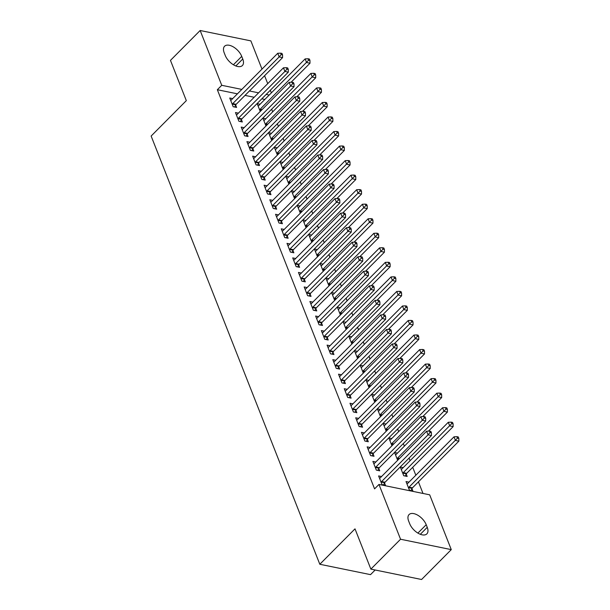 <?xml version="1.0" encoding="UTF-8"?>
<svg xmlns="http://www.w3.org/2000/svg" width="610" height="610" viewBox="0 0 610 610"><rect width="100%" height="100%" fill="white"/><g stroke="black" fill="none" stroke-linecap="round" stroke-linejoin="round"><path stroke-width="0.91" d="M423.004 493.459L418.429 481.839M415.829 475.236L412.703 467.306M410.103 460.695L409.066 458.064M404.377 446.162L403.34 443.531M398.65 431.628L397.613 428.998M392.924 417.095L391.887 414.457M387.197 402.554L386.16 399.924M381.471 388.021L380.434 385.39M375.745 373.488L374.708 370.857M370.018 358.947L368.981 356.316M364.292 344.414L363.255 341.783M358.566 329.88L357.536 327.25M352.847 315.347L351.81 312.709M347.12 300.806L346.083 298.176M341.394 286.273L340.357 283.642M335.668 271.74L334.631 269.109M329.941 257.199L328.904 254.568M324.215 242.666L323.178 240.035M318.489 228.132L317.452 225.502M312.762 213.599L311.725 210.961M307.036 199.058L305.999 196.428M301.31 184.525L300.272 181.894M295.591 169.992L294.554 167.353M289.864 155.451L288.827 152.82M284.138 140.918L283.101 138.287M278.412 126.384L277.375 123.754M272.685 111.851L271.648 109.213M429.684 494.824L451.27 549.625L400.557 539.24L378.97 484.439L429.684 494.824M400.557 539.24L370.865 569.115L421.579 579.5L451.27 549.625M375.15 569.992L370.529 574.643L319.815 564.265L151.135 136.045L186.325 100.642L170.464 60.375L200.156 30.5L250.87 40.885L261.995 69.113M264.595 75.716L267.721 83.646M270.321 90.257L271.358 92.888M403.233 467.611L400.297 467.008L403.736 475.731L407.16 476.433L406.237 474.077M375.821 461.999L372.885 461.396L376.324 470.119L379.748 470.821L378.818 468.465M391.78 438.537L388.844 437.934L391.94 445.78M364.368 432.925L361.433 432.322L364.871 441.045L368.295 441.747L367.373 439.398M380.327 409.47L377.399 408.868L380.487 416.706M352.915 403.858L349.98 403.256L353.419 411.979L356.842 412.68L355.92 410.324M368.882 380.396L365.947 379.794L369.035 387.64M341.463 374.784L338.535 374.182L341.966 382.905L345.397 383.606L344.467 381.25M357.429 351.322L354.494 350.727L357.582 358.566M330.018 345.71L327.082 345.115L330.513 353.83L333.944 354.532L333.014 352.183M345.977 322.255L343.041 321.653L346.129 329.491M318.565 316.643L315.629 316.041L319.068 324.764L322.492 325.465L321.562 323.109M334.524 293.181L331.588 292.579L334.684 300.425M307.112 287.569L304.176 286.967L307.615 295.69L311.039 296.391L310.116 294.043M323.071 264.115L320.143 263.512L323.231 271.351M295.659 258.503L292.724 257.9L296.163 266.623L299.586 267.325L298.664 264.969M311.618 235.041L308.69 234.438L311.779 242.284M284.207 229.429L281.279 228.826L284.71 237.549L288.141 238.251L287.211 235.902M300.173 205.974L297.238 205.372L300.326 213.21M272.754 200.354L269.826 199.76L273.257 208.483L276.688 209.184L275.758 206.828M288.721 176.9L285.785 176.298L288.873 184.144M261.309 171.288L258.373 170.686L261.804 179.409L265.236 180.11L264.305 177.754M277.268 147.826L274.332 147.231L277.42 155.07M249.856 142.214L246.92 141.619L250.359 150.334L253.783 151.036L252.86 148.688M265.815 118.759L262.887 118.157L265.975 125.995M238.403 113.147L235.468 112.545L238.906 121.268L242.33 121.969L241.407 119.613M264.839 99.445L261.804 98.828M254.187 97.264L245.037 95.396M237.42 93.833L217.343 89.723L374.57 488.869L378.97 484.439M232.677 98.606L229.741 98.012L233.18 106.727L236.604 107.429L235.681 105.08M260.089 104.219L257.161 103.624L260.249 111.462M244.13 127.681L241.194 127.078L244.633 135.801L248.056 136.503L247.134 134.147M271.541 133.293L268.606 132.69L271.702 140.536M255.582 156.755L252.647 156.152L256.086 164.875L259.509 165.577L258.579 163.221M282.994 162.367L280.059 161.764L283.147 169.603M267.035 185.821L264.099 185.219L267.531 193.942L270.962 194.643L270.032 192.295M294.447 191.433L291.511 190.831L294.599 198.677M278.48 214.895L275.552 214.293L278.983 223.016L282.415 223.717L281.485 221.361M305.9 220.507L302.964 219.905L306.052 227.743M289.933 243.962L286.997 243.367L290.436 252.083L293.86 252.784L292.937 250.435M317.345 249.574L314.417 248.979L317.505 256.818M301.386 273.036L298.45 272.434L301.889 281.157L305.313 281.858L304.39 279.502M328.798 278.648L325.87 278.046L328.958 285.892M312.838 302.11L309.903 301.508L313.342 310.231L316.765 310.932L315.843 308.576M340.25 307.722L337.315 307.12L340.403 314.958M324.291 331.177L321.356 330.574L324.787 339.297L328.218 339.999L327.288 337.65M351.703 336.789L348.767 336.186L351.856 344.032M335.736 360.251L332.808 359.648L336.24 368.371L339.671 369.073L338.741 366.717M363.156 365.863L360.22 365.26L363.308 373.099M347.189 389.317L344.261 388.715L347.692 397.438L351.116 398.139L350.193 395.791M374.601 394.929L371.673 394.334L374.761 402.173M358.642 418.391L355.706 417.789L359.145 426.512L362.569 427.213L361.646 424.857M386.054 424.003L383.126 423.401L386.214 431.247M370.095 447.458L367.159 446.863L370.598 455.578L374.021 456.28L373.099 453.932M397.507 453.07L394.571 452.475L397.659 460.314M381.547 476.532L378.612 475.93L382.051 484.653L385.474 485.354L384.544 482.998M408.959 482.144L406.024 481.542L409.462 490.265L412.886 490.966L411.963 488.61M427.244 527.33A11.826 6.344 -135.2 0 1 426.863 533.872A11.826 6.344 -135.2 0 1 418.025 533.17A11.826 6.344 -135.2 0 1 409.699 523.738L408.67 521.123A11.826 6.344 -135.2 0 1 409.051 514.581A11.826 6.344 -135.2 0 1 417.888 515.282A11.826 6.344 -135.2 0 1 426.215 524.714L427.244 527.33L420.32 534.299M217.343 89.723L221.743 85.301L200.156 30.5M370.865 569.115L355.005 528.855L319.815 564.265M224.19 52.788A11.826 6.344 -135.2 0 1 224.571 46.246A11.826 6.344 -135.2 0 1 233.409 46.947A11.826 6.344 -135.2 0 1 241.728 56.387L242.765 59.002A11.826 6.344 -135.2 0 1 242.376 65.544A11.826 6.344 -135.2 0 1 233.546 64.843A11.826 6.344 -135.2 0 1 225.22 55.411L224.19 52.788M269.239 95.023L266.196 94.397M258.587 92.842L249.437 90.966M241.819 89.411L221.743 85.301M232.753 103.608L236.177 104.31L282.582 57.614L279.159 56.913L232.753 103.608A1.845 1.205 -78.4 0 0 232.379 104.127L232.25 104.379M281.187 54.595L282.56 54.877L281.988 53.428L280.615 53.146L281.187 54.595L279.159 56.913L277.725 53.283L231.32 99.979A1.845 1.205 -78.4 0 1 230.87 100.284L230.671 100.36M236.177 104.31A1.845 1.205 -78.4 0 0 235.811 104.828L234.675 107.04M282.582 57.614L282.56 54.877M280.615 53.146L277.725 53.283M291.084 82.258L309.994 63.226L306.571 62.525L305.137 58.895L258.731 105.591A1.845 1.205 101.6 0 1 258.282 105.896L258.083 105.972M259.669 109.991L259.791 109.739A1.845 1.205 101.6 0 1 260.165 109.221L308.599 60.207L309.971 60.489L309.4 59.04L308.027 58.758L308.599 60.207M305.137 58.895L308.027 58.758M309.971 60.489L309.994 63.226M238.472 118.149L241.903 118.851L288.309 72.155L284.885 71.454L238.472 118.149A1.845 1.205 -78.4 0 0 238.106 118.668L237.976 118.912M286.913 69.136L288.286 69.41L287.707 67.962L286.342 67.68L286.913 69.136L284.885 71.454L283.452 67.817L237.046 114.512A1.845 1.205 -78.4 0 1 236.588 114.825L236.398 114.901M241.903 118.851A1.845 1.205 -78.4 0 0 241.529 119.369L240.401 121.573M288.309 72.155L288.286 69.41M286.342 67.68L283.452 67.817M244.198 132.683L247.629 133.384L294.035 86.689L290.612 85.987L244.198 132.683A1.845 1.205 -78.4 0 0 243.832 133.201L243.703 133.445M292.64 83.669L294.005 83.951L293.433 82.495L292.068 82.213L292.64 83.669L290.612 85.987L289.178 82.35L242.772 129.046A1.845 1.205 -78.4 0 1 242.315 129.358L242.124 129.434M247.629 133.384A1.845 1.205 -78.4 0 0 247.256 133.903L246.127 136.106M294.035 86.689L294.005 83.951M292.068 82.213L289.178 82.35M296.811 96.799L315.721 77.767L312.297 77.066L310.864 73.429L264.458 120.124A1.845 1.205 101.6 0 1 264.008 120.437L263.81 120.513M265.396 124.524L265.518 124.28A1.845 1.205 101.6 0 1 265.891 123.761L314.325 74.748L315.698 75.022L315.126 73.574L313.753 73.291L314.325 74.748M310.864 73.429L313.753 73.291M315.698 75.022L315.721 77.767M302.537 111.333L321.447 92.301L318.023 91.599L316.59 87.962L270.184 134.657A1.845 1.205 101.6 0 1 269.734 134.97L269.536 135.046M271.114 139.065L271.244 138.813A1.845 1.205 101.6 0 1 271.618 138.295L320.052 89.281L321.424 89.563L320.852 88.107L319.48 87.825L320.052 89.281M316.59 87.962L319.48 87.825M321.424 89.563L321.447 92.301M249.925 147.216L253.356 147.917L299.762 101.222L296.338 100.52L249.925 147.216A1.845 1.205 -78.4 0 0 249.559 147.734L249.429 147.986M298.366 98.202L299.731 98.484L299.159 97.028L297.787 96.754L298.366 98.202L296.338 100.52L294.904 96.891L248.499 143.586A1.845 1.205 -78.4 0 1 248.041 143.891L247.851 143.968M253.356 147.917A1.845 1.205 -78.4 0 0 252.982 148.436L251.854 150.639M299.762 101.222L299.731 98.484M297.787 96.754L294.904 96.891M255.651 161.757L259.082 162.458L305.488 115.763L302.057 115.061L255.651 161.757A1.845 1.205 -78.4 0 0 255.285 162.275L255.155 162.519M304.085 112.743L305.457 113.018L304.886 111.569L303.513 111.287L304.085 112.743L302.057 115.061L300.631 111.424L254.217 158.12A1.845 1.205 -78.4 0 1 253.768 158.425L253.577 158.501M259.082 162.458A1.845 1.205 -78.4 0 0 258.709 162.977L257.58 165.18M305.488 115.763L305.457 113.018M303.513 111.287L300.631 111.424M308.256 125.866L327.173 106.834L323.75 106.132L322.316 102.503L275.911 149.198A1.845 1.205 101.6 0 1 275.453 149.503L275.262 149.58M276.841 153.598L276.971 153.346A1.845 1.205 101.6 0 1 277.337 152.828L325.778 103.814L327.151 104.097L326.571 102.64L325.206 102.366L325.778 103.814M322.316 102.503L325.206 102.366M327.151 104.097L327.173 106.834M313.982 140.407L332.9 121.375L329.476 120.673L328.043 117.036L281.637 163.732A1.845 1.205 101.6 0 1 281.179 164.037L280.989 164.113M282.567 168.131L282.697 167.887A1.845 1.205 101.6 0 1 283.063 167.369L331.504 118.355L332.869 118.63L332.298 117.181L330.933 116.899L331.504 118.355M328.043 117.036L330.933 116.899M332.869 118.63L332.9 121.375M261.377 176.29L264.801 176.992L311.214 130.296L307.783 129.595L261.377 176.29A1.845 1.205 -78.4 0 0 261.011 176.808L260.882 177.052M309.811 127.276L311.184 127.559L310.612 126.102L309.239 125.82L309.811 127.276L307.783 129.595L306.357 125.957L259.944 172.653A1.845 1.205 -78.4 0 1 259.494 172.965L259.296 173.042M264.801 176.992A1.845 1.205 -78.4 0 0 264.435 177.51L263.299 179.714M311.214 130.296L311.184 127.559M309.239 125.82L306.357 125.957M319.709 154.94L338.626 135.908L335.203 135.206L333.769 131.569L287.363 178.265A1.845 1.205 101.6 0 1 286.906 178.577L286.715 178.654M288.294 182.665L288.423 182.421A1.845 1.205 101.6 0 1 288.789 181.902L337.231 132.888L338.596 133.171L338.024 131.714L336.651 131.432L337.231 132.888M333.769 131.569L336.651 131.432M338.596 133.171L338.626 135.908M267.104 190.823L270.527 191.525L316.941 144.829L313.51 144.128L267.104 190.823A1.845 1.205 -78.4 0 0 266.738 191.342L266.608 191.593M315.538 141.81L316.91 142.092L316.338 140.635L314.966 140.353L315.538 141.81L313.51 144.128L312.084 140.498L265.67 187.194A1.845 1.205 -78.4 0 1 265.22 187.499L265.022 187.575M270.527 191.525A1.845 1.205 -78.4 0 0 270.161 192.043L269.025 194.247M316.941 144.829L316.91 142.092M314.966 140.353L312.084 140.498M325.435 169.473L344.353 150.441L340.921 149.74L339.495 146.11L293.082 192.806A1.845 1.205 101.6 0 1 292.632 193.111L292.442 193.187M294.02 197.205L294.15 196.954A1.845 1.205 101.6 0 1 294.516 196.435L342.95 147.422L344.322 147.704L343.75 146.248L342.378 145.965L342.95 147.422M339.495 146.11L342.378 145.965M344.322 147.704L344.353 150.441M272.83 205.356L276.254 206.058L322.667 159.362L319.236 158.661L272.83 205.356A1.845 1.205 -78.4 0 0 272.457 205.875L272.334 206.127M321.264 156.343L322.637 156.625L322.065 155.176L320.692 154.894L321.264 156.343L319.236 158.661L317.802 155.031L271.397 201.727A1.845 1.205 -78.4 0 1 270.947 202.032L270.748 202.108M276.254 206.058A1.845 1.205 -78.4 0 0 275.888 206.577L274.752 208.788M322.667 159.362L322.637 156.625M320.692 154.894L317.802 155.031M331.161 184.006L350.079 164.975L346.648 164.273L345.222 160.643L298.808 207.339A1.845 1.205 101.6 0 1 298.359 207.644L298.168 207.72M299.746 211.739L299.876 211.487A1.845 1.205 101.6 0 1 300.242 210.969L348.676 161.955L350.048 162.237L349.477 160.788L348.104 160.506L348.676 161.955M345.222 160.643L348.104 160.506M350.048 162.237L350.079 164.975M278.556 219.897L281.98 220.599L328.393 173.903L324.962 173.202L278.556 219.897A1.845 1.205 -78.4 0 0 278.183 220.416L278.061 220.66M326.99 170.884L328.363 171.158L327.791 169.71L326.419 169.427L326.99 170.884L324.962 173.202L323.529 169.565L277.123 216.26A1.845 1.205 -78.4 0 1 276.673 216.573L276.475 216.649M281.98 220.599A1.845 1.205 -78.4 0 0 281.614 221.117L280.478 223.321M328.393 173.903L328.363 171.158M326.419 169.427L323.529 169.565M336.888 198.547L355.805 179.515L352.374 178.814L350.948 175.177L304.535 221.872A1.845 1.205 101.6 0 1 304.085 222.185L303.887 222.261M305.473 226.272L305.602 226.028A1.845 1.205 101.6 0 1 305.968 225.509L354.402 176.496L355.775 176.77L355.203 175.322L353.83 175.04L354.402 176.496M350.948 175.177L353.83 175.04M355.775 176.77L355.805 179.515M284.283 234.431L287.707 235.132L334.112 188.437L330.689 187.735L284.283 234.431A1.845 1.205 -78.4 0 0 283.909 234.949L283.787 235.201M332.717 185.417L334.089 185.699L333.517 184.243L332.145 183.961L332.717 185.417L330.689 187.735L329.255 184.098L282.849 230.793A1.845 1.205 -78.4 0 1 282.399 231.106L282.201 231.182M287.707 235.132A1.845 1.205 -78.4 0 0 287.34 235.651L286.204 237.854M334.112 188.437L334.089 185.699M332.145 183.961L329.255 184.098M342.614 213.081L361.532 194.049L358.1 193.347L356.667 189.71L310.261 236.405A1.845 1.205 101.6 0 1 309.811 236.718L309.613 236.794M311.199 240.813L311.321 240.561A1.845 1.205 101.6 0 1 311.695 240.043L360.129 191.029L361.501 191.311L360.929 189.855L359.557 189.573L360.129 191.029M356.667 189.71L359.557 189.573M361.501 191.311L361.532 194.049M290.009 248.964L293.433 249.665L339.839 202.97L336.415 202.268L290.009 248.964A1.845 1.205 -78.4 0 0 289.636 249.482L289.506 249.734M338.443 199.95L339.816 200.233L339.244 198.776L337.871 198.502L338.443 199.95L336.415 202.268L334.981 198.639L288.576 245.334A1.845 1.205 -78.4 0 1 288.126 245.639L287.928 245.716M293.433 249.665A1.845 1.205 -78.4 0 0 293.067 250.184L291.931 252.387M339.839 202.97L339.816 200.233M337.871 198.502L334.981 198.639M348.34 227.614L367.258 208.582L363.827 207.88L362.393 204.251L315.988 250.946A1.845 1.205 101.6 0 1 315.538 251.251L315.339 251.328M316.925 255.346L317.048 255.094A1.845 1.205 101.6 0 1 317.421 254.576L365.855 205.562L367.228 205.844L366.656 204.388L365.283 204.114L365.855 205.562M362.393 204.251L365.283 204.114M367.228 205.844L367.258 208.582M295.736 263.505L299.159 264.206L345.565 217.511L342.141 216.809L295.736 263.505A1.845 1.205 -78.4 0 0 295.362 264.023L295.232 264.267M344.17 214.491L345.542 214.766L344.963 213.317L343.598 213.035L344.17 214.491L342.141 216.809L340.708 213.172L294.302 259.868A1.845 1.205 -78.4 0 1 293.852 260.173L293.654 260.249M299.159 264.206A1.845 1.205 -78.4 0 0 298.793 264.725L297.657 266.928M345.565 217.511L345.542 214.766M343.598 213.035L340.708 213.172M354.067 242.155L372.977 223.123L369.553 222.421L368.12 218.784L321.714 265.48A1.845 1.205 101.6 0 1 321.264 265.785L321.066 265.861M322.652 269.879L322.774 269.635A1.845 1.205 101.6 0 1 323.147 269.117L371.581 220.103L372.954 220.378L372.382 218.929L371.01 218.647L371.581 220.103M368.12 218.784L371.01 218.647M372.954 220.378L372.977 223.123M301.454 278.038L304.886 278.739L351.291 232.044L347.868 231.342L301.454 278.038A1.845 1.205 -78.4 0 0 301.088 278.556L300.959 278.8M349.896 229.024L351.261 229.307L350.689 227.85L349.324 227.568L349.896 229.024L347.868 231.342L346.434 227.705L300.029 274.401A1.845 1.205 -78.4 0 1 299.571 274.713L299.38 274.79M304.886 278.739A1.845 1.205 -78.4 0 0 304.512 279.258L303.383 281.462M351.291 232.044L351.261 229.307M349.324 227.568L346.434 227.705M359.793 256.688L378.703 237.656L375.28 236.954L373.846 233.317L327.44 280.013A1.845 1.205 101.6 0 1 326.99 280.325L326.792 280.402M328.371 284.412L328.5 284.168A1.845 1.205 101.6 0 1 328.874 283.65L377.308 234.637L378.68 234.919L378.108 233.462L376.736 233.18L377.308 234.637M373.846 233.317L376.736 233.18M378.68 234.919L378.703 237.656M307.181 292.571L310.612 293.273L357.018 246.577L353.594 245.876L307.181 292.571A1.845 1.205 -78.4 0 0 306.815 293.09L306.685 293.341M355.622 243.558L356.987 243.84L356.415 242.383L355.05 242.101L355.622 243.558L353.594 245.876L352.161 242.246L305.755 288.942A1.845 1.205 -78.4 0 1 305.297 289.247L305.107 289.323M310.612 293.273A1.845 1.205 -78.4 0 0 310.238 293.791L309.11 295.995M357.018 246.577L356.987 243.84M355.05 242.101L352.161 242.246M365.52 271.221L384.43 252.189L381.006 251.488L379.572 247.858L333.167 294.554A1.845 1.205 101.6 0 1 332.717 294.859L332.519 294.935M334.097 298.953L334.227 298.702A1.845 1.205 101.6 0 1 334.6 298.183L383.034 249.17L384.407 249.452L383.835 247.995L382.462 247.721L383.034 249.17M379.572 247.858L382.462 247.721M384.407 249.452L384.43 252.189M312.907 307.104L316.338 307.806L362.744 261.111L359.32 260.409L312.907 307.104A1.845 1.205 -78.4 0 0 312.541 307.623L312.411 307.875M361.349 258.091L362.714 258.373L362.142 256.924L360.769 256.642L361.349 258.091L359.32 260.409L357.887 256.779L311.481 303.475A1.845 1.205 -78.4 0 1 311.024 303.78L310.833 303.856M316.338 307.806A1.845 1.205 -78.4 0 0 315.965 308.325L314.836 310.536M362.744 261.111L362.714 258.373M360.769 256.642L357.887 256.779M371.238 285.762L390.156 266.722L386.732 266.021L385.299 262.392L338.893 309.087A1.845 1.205 101.6 0 1 338.436 309.392L338.245 309.468M339.823 313.487L339.953 313.235A1.845 1.205 101.6 0 1 340.319 312.716L388.761 263.703L390.133 263.985L389.554 262.536L388.189 262.254L388.761 263.703M385.299 262.392L388.189 262.254M390.133 263.985L390.156 266.722M318.633 321.645L322.065 322.347L368.47 275.651L365.039 274.95L318.633 321.645A1.845 1.205 -78.4 0 0 318.267 322.164L318.138 322.408M367.067 272.632L368.44 272.914L367.868 271.458L366.496 271.175L367.067 272.632L365.039 274.95L363.613 271.313L317.2 318.008A1.845 1.205 -78.4 0 1 316.75 318.321L316.56 318.397M322.065 322.347A1.845 1.205 -78.4 0 0 321.691 322.865L320.555 325.069M368.47 275.651L368.44 272.914M366.496 271.175L363.613 271.313M376.965 300.295L395.882 281.263L392.459 280.562L391.025 276.925L344.619 323.62A1.845 1.205 101.6 0 1 344.162 323.933L343.971 324.009M345.55 328.02L345.679 327.776A1.845 1.205 101.6 0 1 346.045 327.257L394.487 278.244L395.852 278.526L395.28 277.07L393.915 276.787L394.487 278.244M391.025 276.925L393.915 276.787M395.852 278.526L395.882 281.263M324.36 336.179L327.784 336.88L374.197 290.185L370.766 289.483L324.36 336.179A1.845 1.205 -78.4 0 0 323.994 336.697L323.864 336.949M372.794 287.165L374.166 287.447L373.594 285.991L372.222 285.709L372.794 287.165L370.766 289.483L369.34 285.846L322.926 332.541A1.845 1.205 -78.4 0 1 322.476 332.854L322.278 332.93M327.784 336.88A1.845 1.205 -78.4 0 0 327.417 337.399L326.281 339.602M374.197 290.185L374.166 287.447M372.222 285.709L369.34 285.846M382.691 314.829L401.609 295.797L398.185 295.095L396.752 291.458L350.346 338.154A1.845 1.205 101.6 0 1 349.888 338.466L349.698 338.542M351.276 342.561L351.406 342.309A1.845 1.205 101.6 0 1 351.772 341.791L400.213 292.777L401.578 293.059L401.006 291.603L399.634 291.321L400.213 292.777M396.752 291.458L399.634 291.321M401.578 293.059L401.609 295.797M330.086 350.712L333.51 351.413L379.923 304.718L376.492 304.016L330.086 350.712A1.845 1.205 -78.4 0 0 329.72 351.23L329.591 351.482M378.52 301.698L379.893 301.981L379.321 300.524L377.948 300.25L378.52 301.698L376.492 304.016L375.066 300.387L328.653 347.082A1.845 1.205 -78.4 0 1 328.203 347.387L328.005 347.464M333.51 351.413A1.845 1.205 -78.4 0 0 333.144 351.932L332.008 354.143M379.923 304.718L379.893 301.981M377.948 300.25L375.066 300.387M388.417 329.362L407.335 310.33L403.904 309.628L402.478 305.999L356.065 352.694A1.845 1.205 101.6 0 1 355.615 352.999L355.424 353.076M357.002 357.094L357.132 356.842A1.845 1.205 101.6 0 1 357.498 356.324L405.932 307.31L407.305 307.592L406.733 306.136L405.36 305.862L405.932 307.31M402.478 305.999L405.36 305.862M407.305 307.592L407.335 310.33M335.813 365.253L339.236 365.954L385.65 319.259L382.218 318.557L335.813 365.253A1.845 1.205 -78.4 0 0 335.439 365.771L335.317 366.015M384.247 316.239L385.619 316.514L385.047 315.065L383.675 314.783L384.247 316.239L382.218 318.557L380.785 314.92L334.379 361.616A1.845 1.205 -78.4 0 1 333.929 361.921L333.731 361.997M339.236 365.954A1.845 1.205 -78.4 0 0 338.87 366.473L337.734 368.676M385.65 319.259L385.619 316.514M383.675 314.783L380.785 314.92M394.144 343.903L413.062 324.871L409.63 324.169L408.204 320.532L361.791 367.228A1.845 1.205 101.6 0 1 361.341 367.533L361.143 367.616M362.729 371.627L362.858 371.383A1.845 1.205 101.6 0 1 363.224 370.865L411.658 321.851L413.031 322.126L412.459 320.677L411.087 320.395L411.658 321.851M408.204 320.532L411.087 320.395M413.031 322.126L413.062 324.871M341.539 379.786L344.963 380.487L391.368 333.792L387.945 333.09L341.539 379.786A1.845 1.205 -78.4 0 0 341.165 380.304L341.043 380.548M389.973 330.772L391.345 331.055L390.774 329.598L389.401 329.316L389.973 330.772L387.945 333.09L386.511 329.453L340.106 376.149A1.845 1.205 -78.4 0 1 339.656 376.462L339.457 376.538M344.963 380.487A1.845 1.205 -78.4 0 0 344.597 381.006L343.46 383.21M391.368 333.792L391.345 331.055M389.401 329.316L386.511 329.453M399.87 358.436L418.788 339.404L415.357 338.702L413.931 335.065L367.517 381.761A1.845 1.205 101.6 0 1 367.067 382.073L366.869 382.15M368.455 386.16L368.585 385.916A1.845 1.205 101.6 0 1 368.951 385.398L417.385 336.385L418.757 336.667L418.185 335.21L416.813 334.928L417.385 336.385M413.931 335.065L416.813 334.928M418.757 336.667L418.788 339.404M347.265 394.319L350.689 395.021L397.095 348.325L393.671 347.624L347.265 394.319A1.845 1.205 -78.4 0 0 346.892 394.838L346.77 395.089M395.699 345.306L397.072 345.588L396.5 344.131L395.127 343.857L395.699 345.306L393.671 347.624L392.238 343.994L345.832 390.69A1.845 1.205 -78.4 0 1 345.382 390.995L345.184 391.071M350.689 395.021A1.845 1.205 -78.4 0 0 350.323 395.539L349.187 397.743M397.095 348.325L397.072 345.588M395.127 343.857L392.238 343.994M405.597 372.969L424.514 353.937L421.083 353.236L419.649 349.606L373.244 396.302A1.845 1.205 101.6 0 1 372.794 396.607L372.596 396.683M374.182 400.701L374.304 400.45A1.845 1.205 101.6 0 1 374.677 399.931L423.111 350.918L424.484 351.2L423.912 349.743L422.539 349.469L423.111 350.918M419.649 349.606L422.539 349.469M424.484 351.2L424.514 353.937M352.992 408.853L356.415 409.562L402.821 362.858L399.397 362.157L352.992 408.853A1.845 1.205 -78.4 0 0 352.618 409.371L352.488 409.623M401.426 359.839L402.798 360.121L402.226 358.672L400.854 358.39L401.426 359.839L399.397 362.157L397.964 358.527L351.558 405.223A1.845 1.205 -78.4 0 1 351.108 405.528L350.91 405.604M356.415 409.562A1.845 1.205 -78.4 0 0 356.049 410.072L354.913 412.284M402.821 362.858L402.798 360.121M400.854 358.39L397.964 358.527M411.323 387.51L430.241 368.47L426.809 367.769L425.376 364.139L378.97 410.835A1.845 1.205 101.6 0 1 378.52 411.14L378.322 411.216M379.908 415.235L380.03 414.983A1.845 1.205 101.6 0 1 380.404 414.472L428.838 365.451L430.21 365.733L429.638 364.284L428.266 364.002L428.838 365.451M425.376 364.139L428.266 364.002M430.21 365.733L430.241 368.47M358.718 423.393L362.142 424.095L408.547 377.399L405.124 376.698L358.718 423.393A1.845 1.205 -78.4 0 0 358.344 423.912L358.215 424.156M407.152 374.38L408.525 374.662L407.945 373.206L406.58 372.923L407.152 374.38L405.124 376.698L403.69 373.061L357.285 419.756A1.845 1.205 -78.4 0 1 356.835 420.069L356.637 420.145M362.142 424.095A1.845 1.205 -78.4 0 0 361.768 424.613L360.64 426.817M408.547 377.399L408.525 374.662M406.58 372.923L403.69 373.061M417.049 402.043L435.959 383.011L432.536 382.31L431.102 378.673L384.696 425.368A1.845 1.205 101.6 0 1 384.247 425.681L384.048 425.757M385.634 429.768L385.756 429.524A1.845 1.205 101.6 0 1 386.13 429.005L434.564 379.992L435.937 380.274L435.365 378.818L433.992 378.535L434.564 379.992M431.102 378.673L433.992 378.535M435.937 380.274L435.959 383.011M364.437 437.927L367.868 438.628L414.274 391.933L410.85 391.231L364.437 437.927A1.845 1.205 -78.4 0 0 364.071 438.445L363.941 438.697M412.878 388.913L414.243 389.195L413.671 387.739L412.307 387.457L412.878 388.913L410.85 391.231L409.417 387.594L363.011 434.297A1.845 1.205 -78.4 0 1 362.553 434.602L362.363 434.678M367.868 438.628A1.845 1.205 -78.4 0 0 367.494 439.147L366.366 441.35M414.274 391.933L414.243 389.195M412.307 387.457L409.417 387.594M422.776 416.577L441.686 397.545L438.262 396.843L436.829 393.206L390.423 439.909A1.845 1.205 101.6 0 1 389.973 440.214L389.775 440.29M391.353 444.309L391.483 444.057A1.845 1.205 101.6 0 1 391.856 443.539L440.29 394.525L441.663 394.807L441.091 393.351L439.718 393.069L440.29 394.525M436.829 393.206L439.718 393.069M441.663 394.807L441.686 397.545M370.163 452.46L373.594 453.161L420 406.466L416.577 405.764L370.163 452.46A1.845 1.205 -78.4 0 0 369.797 452.978L369.668 453.23M418.605 403.446L419.97 403.728L419.398 402.272L418.033 401.998L418.605 403.446L416.577 405.764L415.143 402.135L368.737 448.83A1.845 1.205 -78.4 0 1 368.28 449.135L368.089 449.212M373.594 453.161A1.845 1.205 -78.4 0 0 373.221 453.68L372.092 455.891M420 406.466L419.97 403.728M418.033 401.998L415.143 402.135M428.502 431.11L447.412 412.078L443.988 411.376L442.555 407.747L396.149 454.442A1.845 1.205 101.6 0 1 395.699 454.747L395.501 454.824M397.079 458.842L397.209 458.59A1.845 1.205 101.6 0 1 397.583 458.072L446.017 409.058L447.389 409.341L446.81 407.892L445.445 407.61L446.017 409.058M442.555 407.747L445.445 407.61M447.389 409.341L447.412 412.078M375.89 467.001L379.321 467.702L425.727 421.007L422.303 420.305L375.89 467.001A1.845 1.205 -78.4 0 0 375.524 467.519L375.394 467.763M424.331 417.987L425.696 418.262L425.124 416.813L423.752 416.531L424.331 417.987L422.303 420.305L420.87 416.668L374.456 463.364A1.845 1.205 -78.4 0 1 374.006 463.669L373.816 463.752M379.321 467.702A1.845 1.205 -78.4 0 0 378.947 468.221L377.819 470.424M425.727 421.007L425.696 418.262M423.752 416.531L420.87 416.668M405.231 476.036L406.359 473.833A1.845 1.205 101.6 0 1 406.733 473.314L453.138 426.619L449.715 425.917L448.281 422.28L401.876 468.976A1.845 1.205 101.6 0 1 401.418 469.281L401.228 469.364M402.806 473.375L402.935 473.131A1.845 1.205 101.6 0 1 403.301 472.613L451.743 423.599L453.108 423.874L452.536 422.425L451.171 422.143L451.743 423.599M448.281 422.28L451.171 422.143M453.108 423.874L453.138 426.619M381.616 481.534L385.047 482.236L431.453 435.54L428.022 434.838L381.616 481.534A1.845 1.205 -78.4 0 0 381.25 482.053L381.12 482.296M430.05 432.52L431.422 432.803L430.851 431.346L429.478 431.064L430.05 432.52L428.022 434.838L426.596 431.201L380.183 477.897A1.845 1.205 -78.4 0 1 379.733 478.209L379.542 478.286M385.047 482.236A1.845 1.205 -78.4 0 0 384.674 482.754L383.537 484.958M431.453 435.54L431.422 432.803M429.478 431.064L426.596 431.201M410.957 490.57L412.086 488.366A1.845 1.205 101.6 0 1 412.459 487.847L458.865 441.152L455.441 440.45L454.008 436.813L407.602 483.509A1.845 1.205 101.6 0 1 407.144 483.821L406.954 483.898M408.532 487.908L408.662 487.664A1.845 1.205 101.6 0 1 409.028 487.146L457.469 438.132L458.834 438.415L458.262 436.958L456.898 436.676L457.469 438.132M454.008 436.813L456.898 436.676M458.834 438.415L458.865 441.152M241.728 56.387L233.409 64.759M242.765 59.002L235.841 65.964M426.215 524.714L417.888 533.094M232.379 104.127L235.811 104.828M261.591 110.113L259.791 109.739M262.079 109.617L260.165 109.221M238.106 118.668L241.529 119.369M243.832 133.201L247.256 133.903M267.317 124.646L265.518 124.28M267.805 124.15L265.891 123.761M273.044 139.179L271.244 138.813M273.532 138.691L271.618 138.295M249.559 147.734L252.982 148.436M255.285 162.275L258.709 162.977M278.77 153.72L276.971 153.346M279.258 153.224L277.337 152.828M284.496 168.253L282.697 167.887M284.984 167.758L283.063 167.369M261.011 176.808L264.435 177.51M290.223 182.786L288.423 182.421M290.711 182.291L288.789 181.902M266.738 191.342L270.161 192.043M295.949 197.32L294.15 196.954M296.437 196.832L294.516 196.435M272.457 205.875L275.888 206.577M301.668 211.861L299.876 211.487M302.163 211.365L300.242 210.969M278.183 220.416L281.614 221.117M307.394 226.394L305.602 226.028M307.89 225.898L305.968 225.509M283.909 234.949L287.34 235.651M313.121 240.927L311.321 240.561M313.616 240.439L311.695 240.043M289.636 249.482L293.067 250.184M318.847 255.468L317.048 255.094M319.335 254.972L317.421 254.576M295.362 264.023L298.793 264.725M324.573 270.001L322.774 269.635M325.061 269.506L323.147 269.117M301.088 278.556L304.512 279.258M330.3 284.534L328.5 284.168M330.788 284.039L328.874 283.65M306.815 293.09L310.238 293.791M336.026 299.068L334.227 298.702M336.514 298.58L334.6 298.183M312.541 307.623L315.965 308.325M341.752 313.609L339.953 313.235M342.24 313.113L340.319 312.716M318.267 322.164L321.691 322.865M347.479 328.142L345.679 327.776M347.967 327.646L346.045 327.257M323.994 336.697L327.417 337.399M353.205 342.675L351.406 342.309M353.693 342.187L351.772 341.791M329.72 351.23L333.144 351.932M358.932 357.216L357.132 356.842M359.42 356.72L357.498 356.324M335.439 365.771L338.87 366.473M364.65 371.749L362.858 371.383M365.146 371.254L363.224 370.865M341.165 380.304L344.597 381.006M370.377 386.282L368.585 385.916M370.872 385.787L368.951 385.398M346.892 394.838L350.323 395.539M376.103 400.816L374.304 400.45M376.599 400.328L374.677 399.931M352.618 409.371L356.049 410.072M381.829 415.357L380.03 414.983M382.317 414.861L380.404 414.472M358.344 423.912L361.768 424.613M387.556 429.89L385.756 429.524M388.044 429.394L386.13 429.005M364.071 438.445L367.494 439.147M393.282 444.423L391.483 444.057M393.77 443.935L391.856 443.539M369.797 452.978L373.221 453.68M399.009 458.964L397.209 458.59M399.497 458.468L397.583 458.072M375.524 467.519L378.947 468.221M406.359 473.833L402.935 473.131M406.733 473.314L403.301 472.613M381.25 482.053L384.674 482.754M412.086 488.366L408.662 487.664M412.459 487.847L409.028 487.146"/></g></svg>
